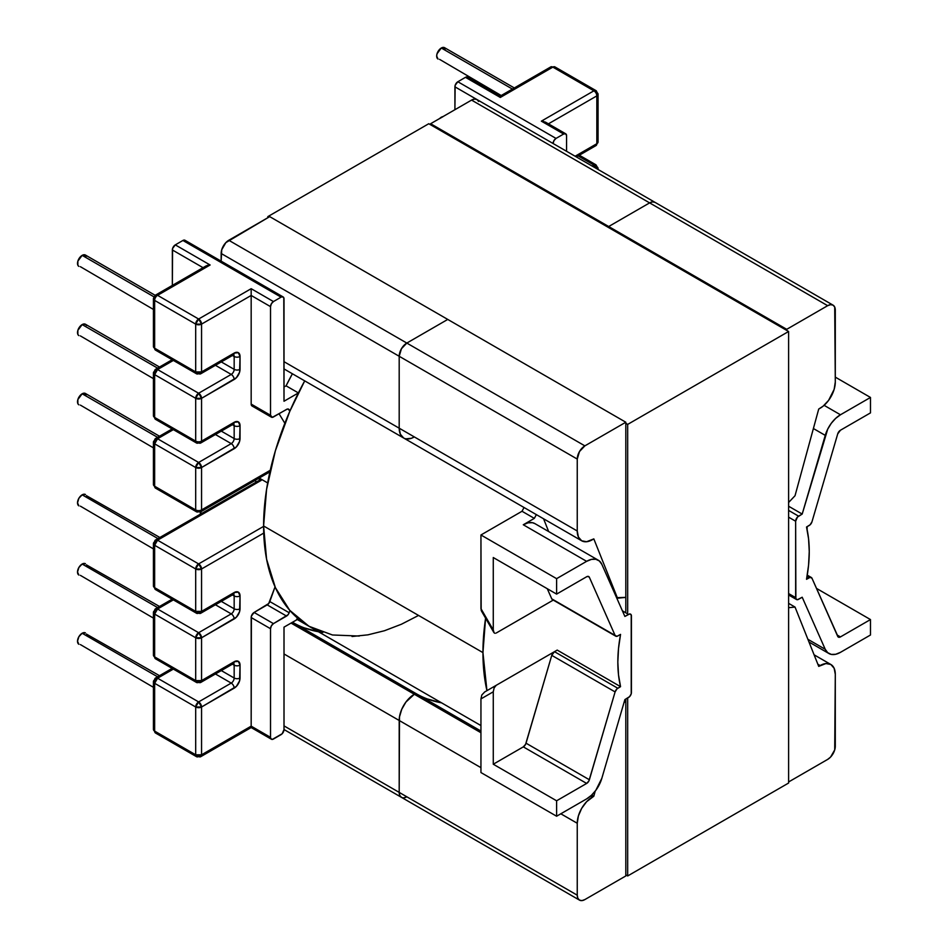 <?xml version="1.0" encoding="UTF-8"?>
<svg xmlns="http://www.w3.org/2000/svg" width="948" height="948" viewBox="0 0 948 948"><rect width="100%" height="100%" fill="white"/><g stroke="black" fill="none" stroke-linecap="round" stroke-linejoin="round"><path stroke-width="1.42" d="M442.917 116.628A6.553 3.78 120 0 0 441.306 117.22L441.306 117.22A6.553 3.78 120 0 0 439.682 118.5M512.406 89.065L441.306 48.016A6.553 3.78 120 0 0 437.028 53.787A6.553 3.78 120 0 0 438.023 59.037L436.673 56.039L437.028 53.787L441.306 48.016L512.406 89.065M157.593 437.348L82.156 393.787A6.553 3.78 120 0 0 77.866 399.558A6.553 3.78 120 0 0 78.874 404.82L77.866 403.658L77.866 399.558L82.156 393.787L157.593 437.348M157.593 368.132L82.156 324.583A6.553 3.78 120 0 0 77.866 330.354A6.553 3.78 120 0 0 78.874 335.604L77.866 334.454L77.866 330.354L82.156 324.583L157.593 368.132M153.896 296.795L82.156 255.368A6.553 3.78 120 0 0 77.866 261.15A6.553 3.78 120 0 0 78.874 266.4L77.866 265.239L77.866 261.15L82.156 255.368L153.896 296.795M82.156 494.832L157.937 538.582L82.156 494.832A6.553 3.78 120 0 0 77.866 500.603A6.553 3.78 120 0 0 78.874 505.853L77.523 502.855L78.874 498.281L82.156 494.832L85.427 494.501A6.553 3.78 120 0 0 82.156 494.832M82.156 564.036L157.593 607.585L82.156 564.036A6.553 3.78 120 0 0 77.866 569.807A6.553 3.78 120 0 0 78.874 575.057L77.523 572.059L78.874 567.496L82.156 564.036L85.427 563.716A6.553 3.78 120 0 0 82.156 564.036M82.156 633.252L157.593 676.801L82.156 633.252A6.553 3.78 120 0 0 77.866 639.023A6.553 3.78 120 0 0 78.874 644.273L77.523 641.275L78.874 636.7L82.156 633.252L85.427 632.92A6.553 3.78 120 0 0 82.156 633.252M806.535 527.005A135.351 78.151 -60 0 1 806.535 579.287L808.573 565.138L809.248 551.57L808.573 538.808L806.535 527.005L810.125 524.777L811.986 521.744L837.712 433.911L840.438 430.238L870.477 412.89L870.477 397.449L840.461 414.774L835.674 418.364L831.289 423.294L827.723 429.136L802.198 514.065L797.458 517.063L795.645 521.234L795.87 598.792L797.458 599.705L802.198 597.228L825.246 649.309L827.723 652.698L831.289 654.404L835.674 654.286L840.461 652.342L870.477 635.006L870.477 619.565L870.477 635.006L840.461 652.342A23.226 13.402 -60 0 1 828.848 653.492A23.226 13.402 -60 0 1 825.246 649.309L807.897 639.284L825.246 649.309L802.198 597.228L798.583 599.314A4.147 2.394 -60 0 1 796.51 599.527A4.147 2.394 -60 0 1 795.645 597.619L795.645 521.234L788.606 517.17L795.645 521.234A4.147 2.394 -60 0 1 798.583 516.162L788.606 510.403L798.583 516.162L802.198 514.065L788.606 506.22L802.198 514.065L825.246 435.369A23.226 13.402 -60 0 1 840.461 414.774L824.108 405.329L840.461 414.774L870.477 397.449L870.477 412.89L840.438 430.238A4.147 2.394 -60 0 0 837.712 433.911L811.986 521.744A4.147 2.394 -60 0 1 809.272 525.429L806.535 527.005M231.229 594.242A4.147 2.394 60 0 0 233.303 594.443A4.147 2.394 -120 0 0 234.168 592.547A4.147 2.394 60 0 1 233.303 594.443L200.703 613.273L201.557 611.377L201.557 568.978A4.147 2.394 180 0 1 195.691 568.978L201.557 568.978L263.734 533.084L201.557 568.978L198.63 563.906L263.603 526.389L198.63 563.906L195.691 568.978L195.691 611.377A4.147 2.394 0 0 0 201.557 611.377A4.147 2.394 60 0 1 200.703 613.273A4.147 2.394 60 0 1 198.63 613.06A4.147 2.394 -60 0 1 196.556 613.273A4.147 2.394 -60 0 1 195.691 611.377L195.691 568.978L154.643 545.278L154.643 587.665L195.691 611.377L154.643 587.665L154.643 545.278L157.569 540.194L261.21 480.363L258.2 478.621L261.21 480.363L258.579 480.731L261.21 480.363L157.569 540.194L155.496 539.993A4.147 2.394 60 0 1 157.569 540.194A4.147 2.394 120 0 0 154.643 545.278A4.147 2.394 180 0 1 153.422 543.583L154.643 545.278L195.691 568.978A4.147 2.394 -60 0 1 198.63 563.906L157.569 540.194L198.63 563.906A4.147 2.394 60 0 1 201.557 568.978L201.557 611.377L234.168 592.547L238.315 592.133L240.034 595.937L239.583 611.65L236.407 617.148L201.557 637.779L201.557 680.581L234.168 661.751L238.315 661.349L240.034 665.14L239.583 680.854L236.407 686.352L201.557 706.995L201.557 754.798L251.173 726.156L251.398 616.105L254.1 612.455L268.722 603.521L275.05 586.871L269.813 601.565L289.164 612.74L288.085 614.695L273.462 623.63L271.389 625.822L270.524 628.714L251.173 617.539L251.173 726.156L270.524 737.331L270.524 628.714L270.524 737.331L270.749 738.504L272.337 739.416L282.208 733.716L284.009 729.545L284.009 627.149L298.395 618.854L309.96 626.841L322.865 632.482M406.822 796.794L403.907 797.801L406.822 796.794A10.784 6.221 -60 0 1 401.431 797.327L401.431 797.327A10.784 6.221 -60 0 1 399.191 792.386L284.009 725.884L399.191 792.386L399.191 720.468A21.401 12.36 -60 0 1 414.323 694.256L291.048 623.085L414.323 694.256L415.769 693.426L411.373 696.306L405.922 702.053L401.751 709.294L399.487 716.889L399.191 792.386L399.772 795.419L401.431 797.327L284.009 729.533A4.147 2.394 -60 0 1 281.082 734.617L273.462 739.025A4.147 2.394 -60 0 1 271.389 739.227A4.147 2.394 -60 0 1 270.524 737.331L251.173 726.156L251.173 727.199L251.173 726.156L201.557 754.798L201.557 706.995L198.63 701.911L157.569 678.211A4.147 2.394 120 0 0 154.643 683.295L195.691 706.995L154.643 683.295L154.643 731.098L195.691 754.798L195.691 706.995A4.147 2.394 -60 0 1 198.63 701.911L231.229 683.093A4.147 2.394 -60 0 0 234.168 678.01A4.147 2.394 0 0 0 240.034 678.01A4.147 2.394 180 0 1 234.168 678.01L221.299 670.58L234.168 678.01L234.168 665.14A4.147 2.394 -60 0 0 233.623 663.493A4.147 2.394 -60 0 1 234.168 665.14A4.147 2.394 0 0 0 240.034 665.14A4.147 2.394 180 0 1 234.168 665.14L232.45 664.145L234.168 665.14L234.168 678.01A4.147 2.394 -60 0 1 231.229 683.093A4.147 2.394 60 0 1 234.168 688.165A4.147 2.394 -120 0 0 231.229 683.093L215.433 673.969L231.229 683.093L198.63 701.911A4.147 2.394 60 0 1 201.557 706.995L234.168 688.165A8.295 4.787 120 0 0 240.034 678.01L240.034 665.14A8.295 4.787 120 0 0 234.168 661.751A4.147 2.394 60 0 1 233.303 663.659L200.703 682.477L201.557 680.581L201.557 637.779A4.147 2.394 180 0 1 195.691 637.779L201.557 637.779L198.63 632.707L231.229 613.877A4.147 2.394 60 0 1 234.168 618.961A4.147 2.394 -120 0 0 231.229 613.877A4.147 2.394 -60 0 0 234.168 608.794A4.147 2.394 0 0 0 240.034 608.794A4.147 2.394 180 0 1 234.168 608.794L221.299 601.376L234.168 608.794L234.168 595.937A4.147 2.394 0 0 0 240.034 595.937A4.147 2.394 180 0 1 234.168 595.937A4.147 2.394 -60 0 0 233.623 594.289A4.147 2.394 -60 0 1 234.168 595.937L232.45 594.941L234.168 595.937L234.168 608.794A4.147 2.394 -60 0 1 231.229 613.877L215.433 604.765L231.229 613.877L198.63 632.707L195.691 637.779L195.691 680.581A4.147 2.394 0 0 0 201.557 680.581A4.147 2.394 60 0 1 200.703 682.477A4.147 2.394 60 0 1 198.63 682.276A4.147 2.394 -60 0 1 196.556 682.477A4.147 2.394 -60 0 1 195.691 680.581L195.691 637.779L154.643 614.079L154.643 656.881L195.691 680.581L154.643 656.881L154.643 614.079L157.569 609.007L173.366 599.883L157.569 609.007L155.496 608.794A4.147 2.394 60 0 1 157.569 609.007A4.147 2.394 120 0 0 154.643 614.079A4.147 2.394 180 0 1 153.422 612.384L154.643 614.079L195.691 637.779A4.147 2.394 -60 0 1 198.63 632.707L157.569 609.007L198.63 632.707A4.147 2.394 60 0 1 201.557 637.779L234.168 618.961A8.295 4.787 120 0 0 240.034 608.794L240.034 595.937A8.295 4.787 120 0 0 234.168 592.547L201.557 611.377L195.691 611.377L196.556 613.273L155.496 589.573A4.147 2.394 -60 0 1 154.643 587.665A4.147 2.394 180 0 1 153.422 585.983A4.147 2.394 0 0 0 154.643 587.665A4.147 2.394 120 0 0 155.496 589.573A4.147 2.394 -60 0 0 157.569 589.36M296.677 619.174L308.989 626.284L289.721 610.299L275.394 587.641L266.578 559.166L263.603 525.974L266.578 489.358L275.394 450.703L289.721 411.503L304.711 380.871L298.395 392.934L286.071 385.824L284.009 387.021L286.071 385.824L292.399 373.761A219.13 126.511 120 0 0 286.071 385.824L298.395 392.934A219.13 126.511 -60 0 1 304.711 380.871A219.13 126.511 120 0 0 263.603 525.974L482.947 652.615L486.94 690.665A219.13 126.511 -60 0 1 482.947 652.615L263.603 525.974A219.13 126.511 120 0 0 308.989 626.284A219.13 126.511 -60 0 1 298.395 618.854L284.009 627.149L284.009 729.545M199.957 514.326L201.296 511.482L199.957 514.326M196.556 511.825L200.703 511.825A4.147 2.394 -120 0 0 201.557 509.929L201.557 467.53L234.168 448.712A8.295 4.787 120 0 0 240.034 438.557L240.034 425.688A8.295 4.787 120 0 0 234.168 422.298L201.557 441.128L201.557 398.326L234.168 379.496A4.147 2.394 -120 0 0 231.229 374.424A4.147 2.394 -60 0 0 234.168 369.341A4.147 2.394 -60 0 1 231.229 374.424L215.433 365.3L231.229 374.424A4.147 2.394 60 0 1 234.168 379.496A8.295 4.787 120 0 0 240.034 369.341A4.147 2.394 180 0 1 234.168 369.341L221.299 361.923L234.168 369.341L234.168 356.472L234.168 369.341A4.147 2.394 0 0 0 240.034 369.341L240.034 356.472A4.147 2.394 180 0 1 234.168 356.472A4.147 2.394 -60 0 0 233.623 354.825A4.147 2.394 -60 0 1 234.168 356.472L232.45 355.488L234.168 356.472A4.147 2.394 0 0 0 240.034 356.472A8.295 4.787 120 0 0 234.168 353.094A4.147 2.394 60 0 1 233.303 354.99A4.147 2.394 -120 0 0 234.168 353.094L201.557 371.912A4.147 2.394 60 0 1 200.703 373.808A4.147 2.394 60 0 1 198.63 373.607A4.147 2.394 -60 0 1 196.556 373.808A4.147 2.394 -60 0 1 195.691 371.912L154.643 348.212L154.643 300.409L154.643 348.212L195.691 371.912L195.691 324.109L154.643 300.409A4.147 2.394 180 0 1 153.422 298.715A4.147 2.394 180 0 1 154.643 297.02A4.147 2.394 60 0 1 155.496 295.124A4.147 2.394 60 0 1 157.569 295.326L210.124 264.99L207.873 265.25L210.124 264.99L175.285 244.88A4.147 2.394 120 0 0 172.346 249.952L203.038 267.668L172.346 249.952L172.346 285.395L172.572 248.53L175.285 244.88L182.905 240.472L184.978 240.271A4.147 2.394 120 0 0 182.905 240.472L175.285 244.88L210.124 264.99L157.569 295.326L198.63 319.026L251.173 288.69L273.462 301.559L271.389 303.739L270.524 306.631L251.173 295.456L201.557 324.109L201.557 371.912L234.168 353.094L238.315 352.68L240.034 356.472L239.583 372.197L236.407 377.695L201.557 398.326L201.557 441.128L234.168 422.298L238.315 421.884L240.034 425.688L239.583 441.401L236.407 446.899L201.557 467.53L201.557 509.929L270.263 470.267L201.557 509.929A4.147 2.394 60 0 1 200.703 511.825A4.147 2.394 60 0 1 198.63 511.624A4.147 2.394 -60 0 1 196.556 511.825A4.147 2.394 -60 0 1 195.691 509.929L195.691 467.53L154.643 443.83L154.643 486.229L195.691 509.929L154.643 486.229A4.147 2.394 180 0 1 153.422 484.535A4.147 2.394 0 0 0 154.643 486.229L154.643 443.83A4.147 2.394 180 0 1 153.422 442.135A4.147 2.394 180 0 1 154.643 440.453A4.147 2.394 60 0 1 155.496 438.545A4.147 2.394 60 0 1 157.569 438.758L173.366 429.634L157.569 438.758L155.496 438.545L153.422 442.135L154.643 443.83L157.569 438.758A4.147 2.394 120 0 0 154.643 443.83L195.691 467.53A4.147 2.394 -60 0 1 198.63 462.458L157.569 438.758L198.63 462.458L195.691 467.53L195.691 509.929A4.147 2.394 120 0 0 196.556 511.825L155.496 488.125A4.147 2.394 -60 0 1 154.643 486.229A4.147 2.394 120 0 0 155.496 488.125A4.147 2.394 -60 0 0 157.569 487.924M352.028 636.511L367.931 634.84L384.45 630.74L401.395 624.246L418.554 615.442M289.946 610.559L289.164 612.74L269.813 601.565A4.147 2.394 120 0 1 267.206 604.895L286.557 616.07L273.462 623.63L254.1 612.455L267.206 604.895L286.557 616.07A4.147 2.394 -60 0 0 289.164 612.74L289.946 610.559M480.944 698.913L481.809 695.026L480.944 698.913L480.944 772.549L480.944 698.913L493.268 691.803L480.944 698.913M493.268 764.218L493.268 691.803L493.268 764.218L523.32 746.87L586.658 783.439L556.606 800.787L493.268 764.218L523.32 746.87L525.595 744.299L551.76 655.352L615.098 691.922L588.933 780.868L586.658 783.439L556.606 800.787L556.606 816.228L556.606 800.787L493.268 764.218M552.838 599.764L615.098 635.421L589.372 577.296L587.76 576.36L589.372 577.296A4.147 2.394 -60 0 0 588.732 576.55A4.147 2.394 -60 0 0 586.658 576.751L556.606 594.1L493.268 557.531L493.268 629.946L480.944 608.616L493.268 629.946L493.268 557.531L556.606 594.1L556.606 578.659L480.944 534.98L481.169 610.322L481.809 611.507L480.944 608.616L480.944 534.98L522.016 511.268L524.043 507.512A219.13 126.511 120 0 0 522.016 511.268L534.328 518.378L523.284 524.765L586.622 561.335A23.226 13.402 -60 0 1 598.235 560.173A23.226 13.402 -60 0 1 601.838 564.356L624.886 616.437L628.5 614.351L622.398 610.82L628.5 614.351A4.147 2.394 -60 0 1 630.574 614.15A4.147 2.394 -60 0 1 631.439 616.046L631.439 692.431A4.147 2.394 -60 0 1 628.5 697.515L624.886 699.6L601.838 778.296A23.226 13.402 -60 0 1 586.622 798.891L556.606 816.228L480.944 772.549L556.606 816.228L586.622 798.891L591.422 795.301L595.794 790.371L601.838 778.296L624.886 699.6L629.626 696.602L631.214 693.853L631.214 614.873L629.626 613.96L624.886 616.437L601.838 564.356L599.361 560.967L595.794 559.261L591.422 559.391L586.622 561.335L556.606 578.659L556.606 594.1L586.658 576.751L588.293 576.384L589.372 577.296L615.098 635.421L616.958 636.309L620.549 634.39L618.511 648.539L617.835 662.095L618.511 674.858L620.549 686.66L616.958 688.888L615.098 691.922L589.372 779.754L526.033 743.185L551.76 655.352L554.473 651.679L557.211 650.091L620.549 686.66A135.351 78.151 -60 0 1 620.549 634.39L617.812 635.966A4.147 2.394 -60 0 1 615.738 636.167A4.147 2.394 -60 0 1 615.098 635.421L551.76 598.852L547.269 588.708L551.76 598.852A4.147 2.394 120 0 0 552.4 599.598L615.738 636.167M259.207 478.053L267.668 482.935L259.207 478.053M620.549 686.66L617.812 688.248L554.473 651.679L496.195 685.321L494.121 687.916L493.268 691.803L494.121 687.916L496.195 685.321L554.473 651.679A4.147 2.394 120 0 0 551.76 655.352L615.098 691.922A4.147 2.394 -60 0 1 617.812 688.248L554.473 651.679L557.211 650.091L620.549 686.66M254.657 480.672L256.458 481.703L254.657 480.672M157.569 678.211L173.366 669.098L157.569 678.211L155.496 678.01A4.147 2.394 60 0 1 157.569 678.211L198.63 701.911L195.691 706.995L195.691 754.798L154.643 731.098L154.643 683.295L157.569 678.211M80.379 644.569L153.422 687.312M159.513 675.687L86.434 634.082M80.379 575.353L153.422 618.108M159.513 606.483L86.434 564.866M80.379 506.149L153.422 548.892M159.857 537.48L86.434 495.662M258.579 480.731L155.496 539.993A4.147 2.394 60 0 0 154.643 541.889A4.147 2.394 180 0 0 153.422 543.583L155.496 539.993M157.569 658.576L155.496 658.777L153.422 655.187A4.147 2.394 0 0 0 154.643 656.881L153.422 655.187L153.422 612.384A4.147 2.394 180 0 1 154.643 610.69A4.147 2.394 60 0 1 155.496 608.794L172.145 599.183M157.569 732.792L155.496 733.005L153.422 729.403A4.147 2.394 0 0 0 154.643 731.098L153.422 729.403L153.422 681.6L154.643 683.295A4.147 2.394 180 0 1 153.422 681.6A4.147 2.394 180 0 1 154.643 679.906A4.147 2.394 60 0 1 155.496 678.01L172.145 668.387M155.496 658.777L154.643 656.881A4.147 2.394 120 0 0 155.496 658.777L196.556 682.477L195.691 680.581L201.557 680.581L234.168 661.751A4.147 2.394 -120 0 1 233.303 663.659A4.147 2.394 60 0 1 231.229 663.446M523.32 746.87A4.147 2.394 120 0 0 526.033 743.185L589.372 779.754A4.147 2.394 -60 0 1 586.658 783.439L523.32 746.87M484.499 692.076L496.195 685.321L484.736 691.933L481.845 694.955M251.173 727.199L251.173 726.156L251.173 727.199M273.462 623.63L254.1 612.455A4.147 2.394 120 0 0 251.173 617.539L270.524 628.714A4.147 2.394 -60 0 1 273.462 623.63M598.235 560.173L534.897 523.616A23.226 13.402 120 0 0 523.284 524.765L586.622 561.335L556.606 578.659L480.944 534.98L522.016 511.268L534.328 518.378A219.13 126.511 -60 0 1 536.367 514.622L534.328 518.378L523.284 524.765L528.072 522.822L532.456 522.704L535.004 523.675M196.556 443.024L200.703 443.024A4.147 2.394 -120 0 0 201.557 441.128A4.147 2.394 180 0 1 195.691 441.128L195.691 398.326L154.643 374.626L154.643 417.428L195.691 441.128L154.643 417.428A4.147 2.394 180 0 1 153.422 415.734A4.147 2.394 0 0 0 154.643 417.428L154.643 374.626A4.147 2.394 180 0 1 153.422 372.931A4.147 2.394 180 0 1 154.643 371.237A4.147 2.394 60 0 1 155.496 369.341A4.147 2.394 60 0 1 157.569 369.542L173.366 360.43L157.569 369.542L155.496 369.341L153.422 372.931L154.643 374.626L157.569 369.542A4.147 2.394 120 0 0 154.643 374.626L195.691 398.326A4.147 2.394 -60 0 1 198.63 393.242L157.569 369.542L198.63 393.242L195.691 398.326L195.691 441.128A4.147 2.394 120 0 0 196.556 443.024A4.147 2.394 -60 0 1 195.691 441.128A4.147 2.394 0 0 0 201.557 441.128A4.147 2.394 60 0 1 200.703 443.024A4.147 2.394 60 0 1 198.63 442.823A4.147 2.394 -60 0 1 196.556 443.024L155.496 419.324A4.147 2.394 -60 0 1 154.643 417.428A4.147 2.394 120 0 0 155.496 419.324A4.147 2.394 -60 0 0 157.569 419.111M284.85 423.282L279.044 413.731L284.85 423.282M254.1 405.78L252.986 406.171M252.026 405.981L251.173 404.085L251.173 295.456L251.173 404.085L270.524 415.26L270.524 306.631L270.524 415.26L272.337 417.345L287.351 409.05L288.702 409.216L289.946 410.994L287.908 408.991L289.164 409.714A4.147 2.394 -60 0 0 288.63 409.181A4.147 2.394 -60 0 0 286.557 409.382L273.462 416.954A4.147 2.394 -60 0 1 271.389 417.156A4.147 2.394 -60 0 1 270.524 415.26L251.173 404.085A4.147 2.394 120 0 0 252.026 405.981L271.389 417.156M545.467 122.126L541.355 121.154L563.645 134.024A4.147 2.394 -60 0 1 565.719 133.81A4.147 2.394 -60 0 1 566.572 135.706L566.572 151.301L566.572 135.706L565.719 133.81L563.645 134.024L556.014 138.42L553.94 140.612L553.087 143.515A4.147 2.394 -60 0 1 556.014 138.42L563.645 134.024L541.355 121.154L593.898 90.818L552.85 67.118L500.307 97.454L465.468 77.333L467.542 77.132L468.182 77.866M298.395 392.934L284.009 401.241L283.796 297.684L282.208 296.76L281.082 297.151L273.462 301.559L281.082 297.151L182.905 240.472L281.082 297.151A4.147 2.394 -60 0 1 283.156 296.949A4.147 2.394 -60 0 1 284.009 298.845L284.009 401.241L298.395 392.934M231.229 374.424L198.63 393.242A4.147 2.394 60 0 1 201.557 398.326A4.147 2.394 180 0 1 195.691 398.326L201.557 398.326L198.63 393.242L231.229 374.424M215.433 434.516L231.229 443.628L198.63 462.458A4.147 2.394 60 0 1 201.557 467.53A4.147 2.394 180 0 1 195.691 467.53L201.557 467.53L198.63 462.458L231.229 443.628L215.433 434.516M232.45 424.692L234.168 425.688L234.168 438.557L221.299 431.127L234.168 438.557A4.147 2.394 -60 0 1 231.229 443.628A4.147 2.394 60 0 1 234.168 448.712A4.147 2.394 -120 0 0 231.229 443.628A4.147 2.394 -60 0 0 234.168 438.557A4.147 2.394 0 0 0 240.034 438.557A4.147 2.394 180 0 1 234.168 438.557L234.168 425.688L232.45 424.692M155.188 295.326L85.427 255.048A6.553 3.78 120 0 0 82.156 255.368L83.922 254.751L86.434 256.197M80.379 266.684L153.422 309.439M159.513 367.03L85.427 324.252A6.553 3.78 120 0 0 82.156 324.583L85.427 324.252L86.434 325.413M80.379 335.9L153.422 378.643M159.513 436.234L85.427 393.467A6.553 3.78 120 0 0 82.156 393.787L83.922 393.171L86.434 394.617M80.379 405.104L153.422 447.859M496.195 633.039L553.253 600.096L496.195 633.039M493.268 629.946L494.121 632.837L495.081 633.323L494.121 632.837L493.268 629.946M201.557 509.929A4.147 2.394 180 0 1 195.691 509.929A4.147 2.394 0 0 0 201.557 509.929M233.623 424.04A4.147 2.394 -60 0 1 234.168 425.688A4.147 2.394 0 0 0 240.034 425.688A4.147 2.394 180 0 1 234.168 425.688A4.147 2.394 -60 0 0 233.623 424.04M200.703 443.024L233.303 424.194A4.147 2.394 -120 0 0 234.168 422.298A4.147 2.394 60 0 1 233.303 424.194A4.147 2.394 60 0 1 231.229 423.993M154.643 348.212A4.147 2.394 120 0 0 155.496 350.108L153.422 346.518A4.147 2.394 0 0 0 154.643 348.212M157.569 349.907L155.496 350.108L153.422 346.518L153.422 298.715A4.147 2.394 0 0 0 154.643 300.409L195.691 324.109L195.691 371.912A4.147 2.394 0 0 0 201.557 371.912L200.703 373.808L233.303 354.99A4.147 2.394 60 0 1 231.229 354.777M481.169 610.322L481.809 611.507M494.121 632.837L493.493 631.652M155.496 350.108L196.556 373.808L195.691 371.912L201.557 371.912L201.557 324.109A4.147 2.394 180 0 1 195.691 324.109L201.557 324.109L198.63 319.026L195.691 324.109A4.147 2.394 -60 0 1 198.63 319.026A4.147 2.394 60 0 1 201.557 324.109L251.173 295.456L270.524 306.631A4.147 2.394 -60 0 1 273.462 301.559L251.173 288.69L251.173 295.456L251.173 288.69L198.63 319.026L157.569 295.326A4.147 2.394 -120 0 0 155.496 295.124L206 265.961M454.91 109.707L455.135 85.391L457.848 81.741L465.468 77.333L457.848 81.741L556.014 138.42L457.848 81.741A4.147 2.394 120 0 0 454.91 86.813L553.087 143.504L454.91 86.813L454.91 109.707M807.139 526.65L807.139 529.707L807.139 526.65M816.477 588.388L870.477 619.565L840.438 636.914L838.162 636.973L811.986 578.244L810.125 577.356L806.535 579.287L809.272 577.699A4.147 2.394 -60 0 1 811.346 577.498A4.147 2.394 -60 0 1 811.986 578.244L837.712 636.369A4.147 2.394 -60 0 0 838.364 637.115A4.147 2.394 -60 0 0 840.438 636.914L837.108 634.994L840.438 636.914L870.477 619.565L816.477 588.388M788.606 593.567L795.645 597.619L788.606 593.567M807.056 576.42L809.272 577.699L807.056 576.42M595.972 90.605A4.147 2.394 -60 0 1 596.837 92.513A4.147 2.394 180 0 1 598.046 94.196A4.147 2.394 180 0 1 596.837 95.89A4.147 2.394 -0 0 0 598.046 94.196L595.972 90.605A4.147 2.394 120 0 0 593.898 90.818A4.147 2.394 -60 0 1 595.972 90.605L554.924 66.905A4.147 2.394 120 0 0 552.85 67.118L554.924 66.905L552.85 67.118A4.147 2.394 -120 0 0 550.776 66.905L500.307 96.044L467.542 77.132A4.147 2.394 120 0 0 465.468 77.333L500.307 97.454L552.85 67.118L593.898 90.818A4.147 2.394 60 0 1 596.837 95.89L596.837 143.705L595.972 145.601A4.147 2.394 -120 0 0 596.837 143.705L575.128 156.23L596.837 143.705L596.837 95.89L548.43 123.833L596.837 95.89A4.147 2.394 -120 0 0 593.898 90.818L541.355 121.154L543.595 121.415M835.295 377.126L870.477 397.449L835.295 377.126M578.114 155.922L593.898 165.035L592.133 166.054L593.898 165.035A4.147 2.394 -60 0 1 595.972 164.833A4.147 2.394 -60 0 1 595.984 164.833L593.898 165.035L596.6 168.626A4.147 2.394 -120 0 0 593.898 165.035L578.114 155.922M514.326 87.951L444.576 47.696A6.553 3.78 120 0 0 441.306 48.016L443.083 47.4L445.584 48.846M439.528 59.333L501.219 95.523M439.528 118.654L443.083 116.604M813.396 428.532L825.246 435.369L813.396 428.532M596.837 166.73A4.147 2.394 180 0 1 598.046 168.424A4.147 2.394 180 0 1 597.761 169.301L598.046 168.424L598.046 169.467M500.307 97.454L500.307 96.412L500.307 97.454M155.496 733.005L154.643 731.098A4.147 2.394 120 0 0 155.496 733.005L196.556 756.705A4.147 2.394 -60 0 1 195.691 754.798L196.556 756.705A4.147 2.394 -60 0 0 198.63 756.492A4.147 2.394 60 0 0 200.703 756.705L201.557 754.798A4.147 2.394 60 0 1 200.703 756.705L251.173 727.554L271.389 739.227M201.557 754.798L195.691 754.798A4.147 2.394 0 0 0 201.557 754.798M201.557 706.995A4.147 2.394 180 0 1 195.691 706.995L201.557 706.995M207.873 265.25L205.977 265.973M154.643 300.409A4.147 2.394 -60 0 1 157.569 295.326A4.147 2.394 120 0 0 154.643 300.409M596.837 143.705A4.147 2.394 -0 0 0 598.046 142.01L596.837 143.705M576.348 156.941L595.972 145.601L593.898 145.4M482.947 652.615A219.13 126.511 -60 0 1 485.589 618.167L482.947 652.615M522.016 511.268A219.13 126.511 -60 0 1 524.043 507.512L522.016 511.28M480.944 725.576L308.989 626.284L332.464 634.982L359.256 636.049M478.61 101.46L476.963 99.552L474.486 99.078L471.571 100.097L430.629 123.726L430.629 124.804L430.629 123.726L608.687 226.525L649.617 202.884L471.571 100.097L430.629 123.726L608.687 226.525L608.687 227.603L608.687 226.525L649.617 202.884L608.687 226.525L786.733 329.323L827.663 305.683L830.59 304.675L833.055 305.149L834.714 307.057L835.295 382.008L834.145 389.355L828.564 400.411L823.113 406.171L818.716 409.05L795.028 495.733L788.606 502.499L795.028 495.733L818.716 409.05L820.162 408.209A21.401 12.36 -60 0 0 835.295 382.008L835.295 310.091A10.784 6.221 -60 0 0 833.055 305.149A10.784 6.221 -60 0 0 827.663 305.683L649.617 202.884A10.784 6.221 -60 0 1 655.009 202.351L652.532 201.877L649.617 202.884L652.532 201.877L655.009 202.351A10.784 6.221 120 0 0 649.617 202.884L608.687 226.525L608.687 227.603L608.687 226.525L786.733 329.323L827.663 305.683L471.571 100.097A10.784 6.221 120 0 1 476.963 99.552L833.055 305.149M269.706 216.63L225.849 242.629L221.725 249.774L221.145 261.15L221.145 253.472L399.191 356.27L399.191 428.188L400.352 434.208L403.623 437.988A21.401 12.36 -60 0 1 399.191 428.188L399.191 356.27L221.145 253.472A10.784 6.221 120 0 1 228.764 240.271L406.822 343.069L401.431 348.757L399.191 356.27A10.784 6.221 -60 0 1 406.822 343.069L447.752 319.429L406.822 343.069L228.764 240.271L269.706 216.63L447.752 319.429L269.706 216.63M441.602 702.847L427.311 698.937L441.602 702.847A223.882 129.26 -60 0 1 416.788 694.019A223.882 129.26 120 0 0 441.602 702.847M293.631 622.907A223.882 129.26 120 0 0 318.445 631.747L304.142 627.837M415.769 693.426L292.494 622.255L415.769 693.426L414.323 694.256L480.944 732.721L414.323 694.256L415.769 693.426L480.944 731.05L415.769 693.426M414.323 436.921L411.373 438.296L405.922 438.829L411.373 438.296L414.323 436.921A21.401 12.36 -60 0 1 403.623 437.988L400.352 434.208L399.191 428.188L284.009 361.686L577.249 530.987L577.249 459.069L579.477 451.556L584.869 445.868L625.81 422.227L625.81 611.389L625.81 422.227L447.752 319.429L406.822 343.069L584.869 445.868L625.81 422.227L447.752 319.429L406.822 343.069A10.784 6.221 120 0 0 399.191 356.27L399.191 428.188L399.191 356.27L401.431 348.757L406.822 343.069L584.869 445.868A10.784 6.221 -60 0 0 577.249 459.069L399.191 356.27L577.249 459.069L577.249 530.987L399.191 428.188A21.401 12.36 120 0 0 403.623 437.988L284.009 368.926M399.191 720.468L284.009 653.966L399.191 720.468L399.191 792.386L577.249 895.185L577.249 823.267L560.825 813.787L577.249 823.267L578.399 815.92L581.681 808.348L586.587 801.735L593.827 796.225L595.214 791.13L593.827 796.225L591.718 795.005L593.827 796.225L592.381 797.055L590.604 796.036L592.381 797.055A21.401 12.36 -60 0 0 577.249 823.267L577.249 895.185L399.191 792.386L399.487 716.889L401.751 709.294L405.922 702.053L414.323 694.256A21.401 12.36 120 0 0 399.191 720.468L480.944 767.667L399.191 720.468M623.962 702.741L625.81 700.797L623.962 702.741M625.81 875.952L584.869 899.581L581.954 900.6L579.477 900.114L577.83 898.218L577.249 895.185A10.784 6.221 -60 0 0 579.477 900.114A10.784 6.221 -60 0 0 584.869 899.581L625.81 875.952L625.81 872.705L625.81 875.952M625.81 597.382L617.515 598.212L593.827 538.891L586.587 541.735L581.681 540.787L578.399 537.006L577.249 530.987A21.401 12.36 -60 0 0 581.681 540.787A21.401 12.36 -60 0 0 592.381 539.72L593.827 538.891L617.515 598.212L616.567 597.667L625.81 597.382M786.733 330.402L786.733 329.323L786.733 330.402M788.606 607.704L795.028 607.064L818.716 666.385L825.957 663.541L830.863 664.489L834.145 668.269L835.295 674.289L834.714 749.904L830.59 757.049L827.663 759.407L788.606 781.958L827.663 759.407A10.784 6.221 -60 0 0 835.295 746.206L835.295 674.289A21.401 12.36 -60 0 0 830.863 664.489A21.401 12.36 -60 0 0 820.162 665.543L817.851 664.216L820.162 665.543L818.716 666.385L795.028 607.064L788.606 603.355L795.028 607.064L788.606 607.704M401.431 797.327L399.772 795.419L399.191 792.386A10.784 6.221 120 0 0 401.431 797.327L579.477 900.114M543.559 518.769L548.667 531.555L543.559 518.769M267.822 217.72L267.822 216.63L428.757 123.726L267.822 216.63L268.77 217.175L267.822 216.63L267.822 217.72M625.81 423.318L627.683 424.396L788.606 331.492L428.757 123.726L788.606 331.492L627.683 424.396L627.683 612.479L627.683 424.396L625.81 423.318M627.683 697.989L627.683 875.952L788.606 783.036L788.606 331.492L788.606 783.036L627.683 875.952L625.81 874.874L627.683 875.952L627.683 697.989M625.81 699.067L625.81 872.705L625.81 699.067M155.496 589.573L153.422 585.983L153.422 543.583M200.703 613.273L196.556 613.273M153.422 612.384L155.496 608.794M200.703 682.477L196.556 682.477M484.736 691.933L496.195 685.321M153.422 442.135L153.422 484.535L155.496 488.125M200.703 511.825L269.896 471.879M172.145 428.934L155.496 438.545M153.422 372.931L153.422 415.734L155.496 419.324M172.145 359.73L155.496 369.341M481.489 611.069L493.801 632.399M184.978 240.271L283.156 296.949M811.346 577.498L807.269 575.14M796.51 599.527L788.606 594.965M828.742 653.421L808.988 642.021M598.046 168.424L595.972 164.833L579.323 155.211M545.503 122.15L565.719 133.81M153.422 681.6L155.496 678.01M200.703 756.705L196.556 756.705M153.422 298.715L155.496 295.124M200.703 373.808L196.556 373.808M595.972 145.601L598.046 142.01L598.046 94.196M403.623 437.988L581.681 540.787M814.095 654.807L830.863 664.489"/></g></svg>
